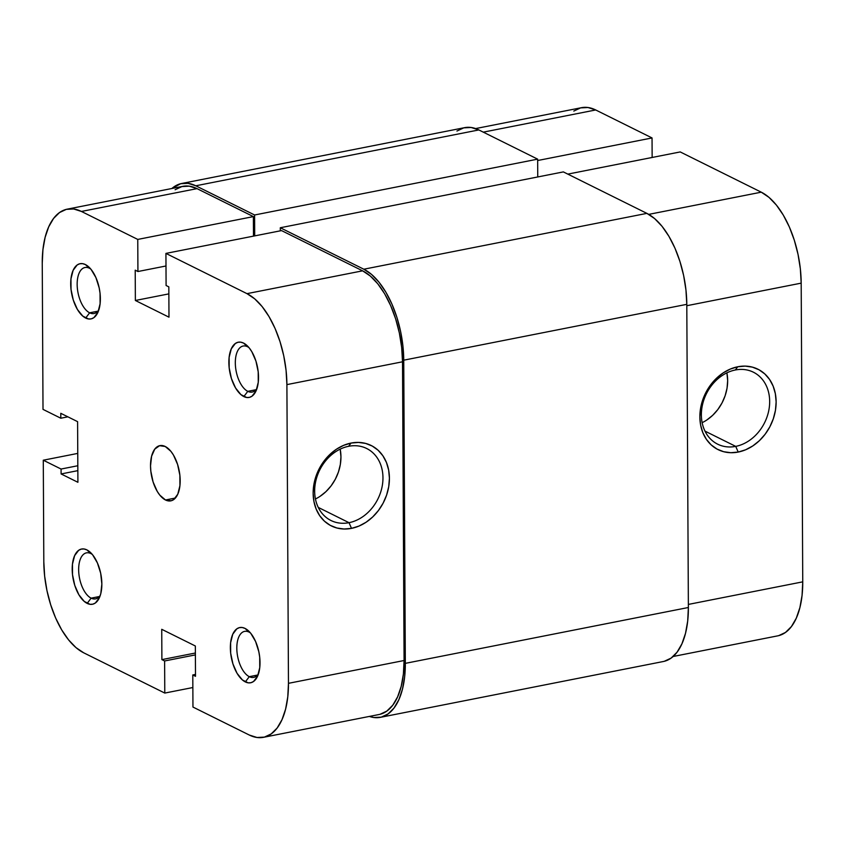 <?xml version="1.0" encoding="UTF-8"?>
<svg xmlns="http://www.w3.org/2000/svg" width="845" height="845" viewBox="0 0 845 845"><rect width="100%" height="100%" fill="white"/><g stroke="black" fill="none" stroke-linecap="round" stroke-linejoin="round"><path stroke-width="1.27" d="M247.564 346.756A23.449 11.714 -101.2 0 0 235.322 362.906A23.449 11.714 -101.2 0 0 247.796 391.341L243.825 396.58A28.138 14.059 78.8 0 1 228.858 362.473A28.138 14.059 78.8 0 1 243.55 343.081L247.564 346.756A23.449 11.714 78.8 0 1 248.937 347.58A23.449 11.714 -101.2 0 0 247.564 346.756L243.55 343.081L240.656 342.162L237.889 342.299L235.332 343.503L231.287 348.848L229.122 357.393L229.175 367.828L231.435 378.571L235.565 387.982L240.931 394.626L246.719 397.499L249.497 397.361L252.042 396.157L256.098 390.812L258.264 382.267L258.2 371.832L255.94 361.09L251.81 351.678L249.233 347.929L243.55 343.081A28.138 14.059 78.8 0 1 247.184 345.7A28.138 14.059 78.8 0 1 256.088 390.823A28.138 14.059 78.8 0 1 243.825 396.58L247.796 391.341A23.449 11.714 78.8 0 1 235.544 367.079A23.449 11.714 78.8 0 1 243.138 346.038A23.449 11.714 78.8 0 1 247.564 346.756M249.053 632.092A23.449 11.714 -101.2 0 0 236.811 648.242A23.449 11.714 -101.2 0 0 249.286 676.676L245.325 681.915A28.138 14.059 78.8 0 1 230.358 647.809A28.138 14.059 78.8 0 1 245.039 628.416L249.053 632.092A23.449 11.714 78.8 0 1 250.437 632.916A23.449 11.714 -101.2 0 0 249.053 632.092L245.039 628.416L242.156 627.497L239.378 627.634L236.832 628.838L232.776 634.183L230.611 642.728L230.664 653.164L232.935 663.906L237.065 673.317L242.43 679.971L248.208 682.844L250.986 682.697L253.532 681.503L257.588 676.148L259.753 667.603L259.7 657.167L258.823 651.727L255.57 641.461L250.733 633.275L245.039 628.416A28.138 14.059 78.8 0 1 248.683 631.035A28.138 14.059 78.8 0 1 257.588 676.158A28.138 14.059 78.8 0 1 245.325 681.915L249.286 676.676A23.449 11.714 78.8 0 1 237.044 652.414A23.449 11.714 78.8 0 1 244.627 631.373A23.449 11.714 78.8 0 1 249.053 632.092M89.401 268.224A23.449 11.714 -101.2 0 0 77.159 284.385A23.449 11.714 -101.2 0 0 89.633 312.808L85.672 318.058A28.138 14.059 78.8 0 1 70.705 283.941A28.138 14.059 78.8 0 1 85.387 264.559L89.401 268.224A23.449 11.714 78.8 0 1 90.785 269.059A23.449 11.714 -101.2 0 0 89.401 268.224L85.387 264.559L82.504 263.64L79.726 263.777L77.18 264.971L73.124 270.326L70.959 278.871L71.012 289.307L73.283 300.049L77.413 309.46L82.778 316.104L88.556 318.977L91.334 318.84L93.89 317.635L97.935 312.291L100.101 303.746L100.048 293.31L99.171 287.87L95.918 277.593L91.08 269.407L85.387 264.559A28.138 14.059 78.8 0 1 89.031 267.178A28.138 14.059 78.8 0 1 97.935 312.301A28.138 14.059 78.8 0 1 85.672 318.058L89.633 312.808A23.449 11.714 78.8 0 1 77.391 288.557A23.449 11.714 78.8 0 1 84.975 267.516A23.449 11.714 78.8 0 1 89.401 268.224M90.89 553.57A23.449 11.714 -101.2 0 0 78.659 569.72A23.449 11.714 -101.2 0 0 91.133 598.154L87.162 603.393A28.138 14.059 78.8 0 1 72.195 569.287A28.138 14.059 78.8 0 1 86.887 549.894L90.89 553.57A23.449 11.714 78.8 0 1 92.274 554.394A23.449 11.714 -101.2 0 0 90.89 553.57L86.887 549.894L83.993 548.975L81.226 549.113L78.669 550.317L74.624 555.661L72.459 564.206L72.512 574.642L74.772 585.384L78.902 594.795L84.268 601.439L90.056 604.312L92.834 604.175L95.379 602.981L99.435 597.626L100.777 593.686L101.854 584.001L100.671 573.206L97.407 562.939L92.57 554.742L86.887 549.894A28.138 14.059 78.8 0 1 90.521 552.514A28.138 14.059 78.8 0 1 99.425 597.637A28.138 14.059 78.8 0 1 87.162 603.393L91.133 598.154A23.449 11.714 78.8 0 1 78.881 573.892A23.449 11.714 78.8 0 1 86.475 552.852A23.449 11.714 78.8 0 1 90.89 553.57M348.615 446.297A40.18 32.49 116.4 0 0 314.657 491.23A40.18 32.49 116.4 0 0 349.017 522.685L351.509 528.368A44.869 36.282 -63.6 0 1 313.146 493.237A44.869 36.282 -63.6 0 1 351.055 443.065L348.615 446.297A40.18 32.49 -63.6 0 1 366.677 448.505A40.18 32.49 -63.6 0 1 381.708 488.494A40.18 32.49 -63.6 0 1 349.017 522.685A40.18 32.49 -63.6 0 1 330.944 520.478A40.18 32.49 -63.6 0 1 315.924 480.478A40.18 32.49 -63.6 0 1 348.615 446.297L351.055 443.065L358.502 442.421L365.674 443.435L372.286 446.075L378.095 450.237L382.869 455.761L386.429 462.447L388.647 470.021L389.418 478.196L388.732 486.657L386.598 495.085L383.112 503.155L378.412 510.549L372.656 516.992L366.086 522.242L358.945 526.076L351.509 528.368L344.063 529.012L336.891 527.998L330.279 525.358L324.469 521.196L319.695 515.672L316.136 508.986L313.917 501.412L313.146 493.237L313.833 484.776L315.967 476.348L319.452 468.278L324.163 460.884L329.909 454.441L336.479 449.191L343.619 445.357L351.055 443.065A44.869 36.282 -63.6 0 1 389.418 478.196A44.869 36.282 -63.6 0 1 351.509 528.368L349.017 522.685L318.269 507.412L349.017 522.685A40.18 32.49 116.4 0 0 382.965 477.752A40.18 32.49 116.4 0 0 348.615 446.297M97.872 311.182L89.633 312.808L97.872 311.182M99.372 596.528L91.133 598.154L99.372 596.528M257.524 675.049L249.286 676.676L257.524 675.049M256.035 389.714L247.796 391.341L256.035 389.714M165.493 499.986A28.138 14.059 78.8 0 1 150.801 470.876A28.138 14.059 78.8 0 1 159.906 445.621A28.138 14.059 78.8 0 1 165.219 446.487L159.557 445.706L154.772 449.117L151.604 456.194L150.526 465.88L150.843 471.235L153.103 481.977L157.233 491.389L159.811 495.138L165.493 499.986L171.165 500.768L173.711 499.575L177.767 494.219L179.922 485.674L179.869 475.239L177.608 464.496L173.478 455.085L170.901 451.336L165.219 446.487A28.138 14.059 78.8 0 1 179.911 475.598A28.138 14.059 78.8 0 1 170.806 500.853A28.138 14.059 78.8 0 1 165.493 499.986L175.39 498.032L165.493 499.986M164.786 693.069L83.729 652.826L76.008 647.629L68.572 639.887L61.696 629.895L55.654 618.054L50.689 604.798L46.971 590.655L44.648 576.153L43.813 561.862L43.285 460.208L61.072 469.038L61.104 473.95L77.909 482.294L77.592 421.655L60.787 413.311L60.808 418.222L43.01 409.381L42.25 263.154L43.01 409.381L60.808 418.222L60.787 413.311L77.592 421.655L77.909 482.294L61.104 473.95L77.846 470.644L61.104 473.95L61.072 469.038L77.814 465.743L61.072 469.038L43.285 460.208L43.813 561.862A75.047 37.486 78.8 0 0 83.729 652.826L164.786 693.069L164.617 660.97L164.786 693.069L192.85 687.534L164.786 693.069M165.926 253.405L281.543 230.59L362.6 270.833L246.983 293.648L165.926 253.405L246.983 293.648L254.704 298.845L262.151 306.587L269.016 316.579L275.058 328.42L280.033 341.676L283.751 355.819L286.064 370.321L286.899 384.612L288.462 683.33L287.775 696.861L285.599 709.135L282.008 719.644L277.149 728.02L271.203 733.914L264.4 737.115L257.007 737.484L249.296 735.034L192.956 707.054L192.787 674.954L195.501 676.306L195.343 645.992L161.733 629.303L161.891 659.618L164.617 660.97L161.891 659.618L195.385 653.016L161.891 659.618L161.733 629.303L195.343 645.992L195.501 676.306L192.787 674.954L195.491 674.416L192.787 674.954L192.956 707.054L249.296 735.034A75.047 37.486 78.8 0 0 263.45 737.326L379.067 714.511A75.047 37.486 -101.2 0 0 404.079 660.515L402.516 361.797L401.681 347.506L399.358 333.004L395.64 318.861L390.665 305.615L384.633 293.764L377.757 283.783L370.321 276.04L362.6 270.833L281.543 230.59L165.926 253.405L166.095 285.504L165.926 253.405M380.018 714.3L386.82 711.099L392.767 705.205L397.625 696.84L401.217 686.32L403.392 674.056L404.079 660.515L402.516 361.797L286.899 384.612L288.462 683.33L404.079 660.515L288.462 683.33A75.047 37.486 78.8 0 1 263.45 737.326M67.262 209.148L182.879 186.333A75.047 37.486 -101.2 0 1 197.033 188.636L81.416 211.451L137.756 239.42L81.416 211.451A75.047 37.486 78.8 0 0 67.262 209.148A75.047 37.486 78.8 0 0 42.25 263.154L42.937 249.613L45.112 237.35L48.704 226.83L53.562 218.454L59.509 212.56L66.311 209.359L73.705 208.99L81.416 211.451L197.033 188.636L253.373 216.605L253.479 236.135L253.373 216.605L197.033 188.636L189.322 186.175L181.928 186.555L175.126 189.745M137.756 239.42L137.925 271.52L135.211 270.168L135.369 300.482L168.979 317.171L168.82 286.856L166.095 285.504L168.82 286.856L168.979 317.171L135.369 300.482L168.852 293.88L135.369 300.482L135.211 270.168L137.925 271.52L166 265.985L137.925 271.52L137.756 239.42L253.373 216.605L137.756 239.42M77.751 453.406L43.285 460.208L77.751 453.406M256.996 388.415A23.449 11.714 78.8 0 1 252.211 392.048A23.449 11.714 78.8 0 1 247.796 391.341A23.449 11.714 -101.2 0 0 256.996 388.425M258.496 673.761A23.449 11.714 78.8 0 1 253.711 677.394A23.449 11.714 78.8 0 1 249.286 676.676A23.449 11.714 -101.2 0 0 258.496 673.761M100.333 595.239A23.449 11.714 78.8 0 1 95.548 598.862A23.449 11.714 78.8 0 1 91.133 598.154A23.449 11.714 -101.2 0 0 100.333 595.239M98.844 309.893A23.449 11.714 78.8 0 1 94.059 313.527A23.449 11.714 78.8 0 1 89.633 312.808A23.449 11.714 -101.2 0 0 98.844 309.893M67.853 416.828L60.808 418.222L67.853 416.828M195.396 654.896L164.617 660.97L195.396 654.896M315.438 498.972A40.18 32.49 116.4 0 0 340.176 449.149M320.054 496.332L325.938 491.642L331.092 485.875L335.307 479.252L338.433 472.017L340.334 464.475L340.947 456.891L340.26 449.572M286.899 384.612L402.516 361.797A75.047 37.486 -101.2 0 0 362.6 270.833L246.983 293.648A75.047 37.486 78.8 0 1 286.899 384.612M403.741 360.181L686.795 304.337L688.379 607.502L405.325 663.357L403.741 360.181L686.795 304.337A75.047 37.486 -101.2 0 0 646.879 213.373L563.351 171.905L280.297 227.749L563.351 171.905L646.879 213.373L363.825 269.217L646.879 213.373L654.6 218.57L662.047 226.312L668.913 236.294L674.954 248.145L679.929 261.401L683.647 275.544L685.96 290.046L686.795 304.337L688.379 607.502L405.325 663.357A75.047 37.486 78.8 0 1 380.313 717.352A75.047 37.486 78.8 0 1 369.381 716.423L373.87 717.521L381.264 717.141L388.066 713.94L394.013 708.047L398.872 699.681L402.463 689.161L404.639 676.898L405.325 663.357L403.741 360.181A75.047 37.486 78.8 0 0 363.825 269.217L371.546 274.424L378.982 282.167L385.859 292.148L391.89 303.999L396.865 317.245L400.583 331.398L402.907 345.89L403.741 360.181M380.313 717.352L663.367 661.508A75.047 37.486 -101.2 0 0 688.379 607.502L687.693 621.043L685.517 633.306L681.926 643.827L677.067 652.192L671.12 658.097L664.318 661.286M456.934 131.059L463.736 127.859L471.13 127.479L478.84 129.94A75.047 37.486 -101.2 0 0 464.687 127.648L181.633 183.492A75.047 37.486 78.8 0 1 195.786 185.794L478.84 129.94L195.786 185.794L254.598 214.989L537.652 159.145L478.84 129.94L537.652 159.145L537.747 176.954L537.652 159.145L254.598 214.989L254.704 235.892L254.598 214.989L195.786 185.794L188.076 183.333L180.682 183.714L171.873 188.509A75.047 37.486 78.8 0 1 181.633 183.492M280.318 230.833L280.297 227.749L363.825 269.217L280.297 227.749L280.318 230.833M735.72 446.382A40.18 32.49 116.4 0 0 769.668 401.449A40.18 32.49 116.4 0 0 735.319 369.994L737.769 366.762A44.869 36.282 -63.6 0 1 776.132 401.893A44.869 36.282 -63.6 0 1 738.213 452.064L735.72 446.382L704.984 431.119L735.72 446.382A40.18 32.49 -63.6 0 1 717.659 444.174A40.18 32.49 -63.6 0 1 702.628 404.174A40.18 32.49 -63.6 0 1 735.319 369.994A40.18 32.49 -63.6 0 1 753.391 372.201A40.18 32.49 -63.6 0 1 768.411 412.202A40.18 32.49 -63.6 0 1 735.72 446.382L738.213 452.064L730.777 452.709L723.605 451.695L716.993 449.054L711.184 444.892L706.409 439.368L702.85 432.682L700.632 425.119L699.861 416.944L700.547 408.473L702.67 400.044L706.156 391.974L710.867 384.581L716.623 378.137L723.193 372.888L730.333 369.054L737.769 366.762L745.216 366.117L752.377 367.131L759 369.772L764.799 373.934L769.584 379.458L773.143 386.144L775.351 393.717L776.132 401.893L775.446 410.353L773.312 418.782L769.827 426.852L765.116 434.245L759.37 440.699L752.789 445.938L745.649 449.772L738.213 452.064A44.869 36.282 -63.6 0 1 699.861 416.944A44.869 36.282 -63.6 0 1 737.769 366.762L735.319 369.994A40.18 32.49 116.4 0 0 701.371 414.927A40.18 32.49 116.4 0 0 735.72 446.382M702.153 422.669A40.18 32.49 116.4 0 0 726.88 372.846M648.749 214.376L761.271 192.174L680.214 151.931L567.808 174.112L680.214 151.931L761.271 192.174L648.749 214.376M475.619 128.577L581.55 107.674A75.047 37.486 -101.2 0 1 595.704 109.966L483.287 132.147L595.704 109.966L652.044 137.946L537.663 160.518L652.044 137.946L652.15 157.466L652.044 137.946L595.704 109.966L587.993 107.516L580.599 107.885L573.797 111.086M778.689 635.641L785.491 632.44L791.438 626.546L796.296 618.17L799.888 607.65L802.063 595.387L802.75 581.846L801.187 283.138L800.352 268.847L798.029 254.345L794.311 240.202L789.346 226.946L783.304 215.105L776.428 205.113L768.992 197.371L761.271 192.174A75.047 37.486 -101.2 0 1 801.187 283.138L686.805 305.71L801.187 283.138L802.75 581.846L688.369 604.418L802.75 581.846A75.047 37.486 -101.2 0 1 777.738 635.852L673.127 656.491M706.769 420.039L712.652 415.339L717.806 409.571L722.021 402.949L725.137 395.724L727.049 388.172L727.661 380.588L726.964 373.268"/></g></svg>
